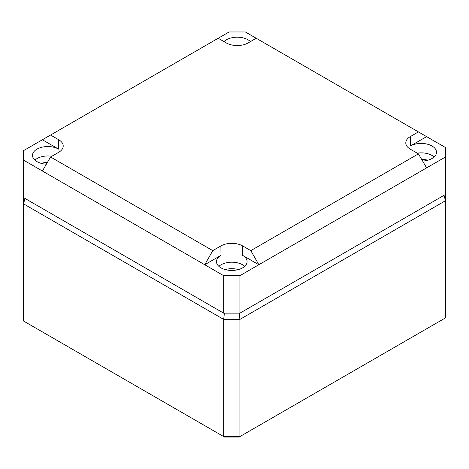 <?xml version="1.0" encoding="UTF-8"?>
<svg xmlns="http://www.w3.org/2000/svg" width="469" height="469" viewBox="0 0 469 469"><rect width="100%" height="100%" fill="white"/><g stroke="black" fill="none" stroke-linecap="round" stroke-linejoin="round"><path stroke-width="0.7" d="M223.678 313.157L239.911 313.157L445.55 194.436L445.55 317.847L239.12 437.032L224.469 437.032L223.678 436.575L223.678 319.407L23.45 203.81L23.45 197.56L223.678 313.157L223.678 275.666L239.911 275.666L258.853 264.733L242.62 255.359A15.307 8.835 180 0 1 247.099 261.661A15.307 8.835 180 0 1 237.607 269.781A15.307 8.835 180 0 1 220.969 267.858A15.307 8.835 180 0 1 216.49 261.661A15.307 8.835 180 0 1 220.969 255.359L204.736 264.733L223.678 275.666M443.932 195.368L445.55 200.685L239.911 319.407L239.911 436.575L223.678 436.575L23.45 320.972L23.45 203.81L25.068 198.493M239.196 313.157L239.911 319.407L223.678 319.407L224.393 313.157M418.424 131.906L445.55 147.571L445.55 156.945L426.608 167.879L418.424 153.861L410.305 149.171A15.407 8.893 0 0 1 405.791 142.939A15.407 8.893 0 0 1 410.305 136.596L418.424 131.906L245.322 31.968L229.089 31.968L50.576 135.031L58.695 139.721L58.625 149.13L42.392 139.762L23.45 150.696L23.45 160.07L204.736 264.733L212.785 250.634L220.899 245.944L220.969 255.359M223.971 41.594A15.307 8.835 180 0 1 248.031 39.783A15.307 8.835 180 0 1 250.446 41.594M46.378 164.179A15.307 8.835 180 0 1 36.981 161.629A15.307 8.835 180 0 1 32.496 155.438A15.307 8.835 180 0 1 41.899 147.225A15.307 8.835 180 0 1 58.625 149.13M426.608 136.637L410.375 146.006A15.307 8.835 180 0 1 432.019 146.006A15.307 8.835 180 0 1 436.504 152.314A15.307 8.835 180 0 1 422.622 161.055M218.196 38.259L226.31 42.949A15.407 8.893 0 0 0 248.101 42.949L256.215 38.259M421.619 159.337A14.803 8.548 180 0 1 427.804 160.228M225.19 269.581A14.803 8.548 180 0 1 238.399 269.581M41.196 163.353A14.803 8.548 180 0 1 47.381 162.462M417.205 153.158A15.207 8.776 180 0 1 431.949 155.421A15.207 8.776 180 0 1 434.112 156.998M426.608 167.879L258.853 264.733L250.804 250.634L242.69 245.944A15.407 8.893 0 0 0 220.899 245.944M418.424 153.861L250.804 250.634M239.911 313.157L239.911 275.666M445.55 194.436L445.55 156.945M23.45 197.56L23.45 160.07M212.785 250.634L50.576 156.986L42.392 171.003M50.576 156.986L58.695 152.296A15.407 8.893 0 0 0 63.209 146.064A15.407 8.893 0 0 0 58.695 139.721M50.576 135.031L42.392 139.762M34.888 160.122A15.207 8.776 180 0 1 51.795 156.283M218.876 266.351A15.207 8.776 180 0 1 242.549 264.774A15.207 8.776 180 0 1 244.712 266.351M410.305 136.596L410.375 146.006M242.69 245.944L242.62 255.359"/></g></svg>
